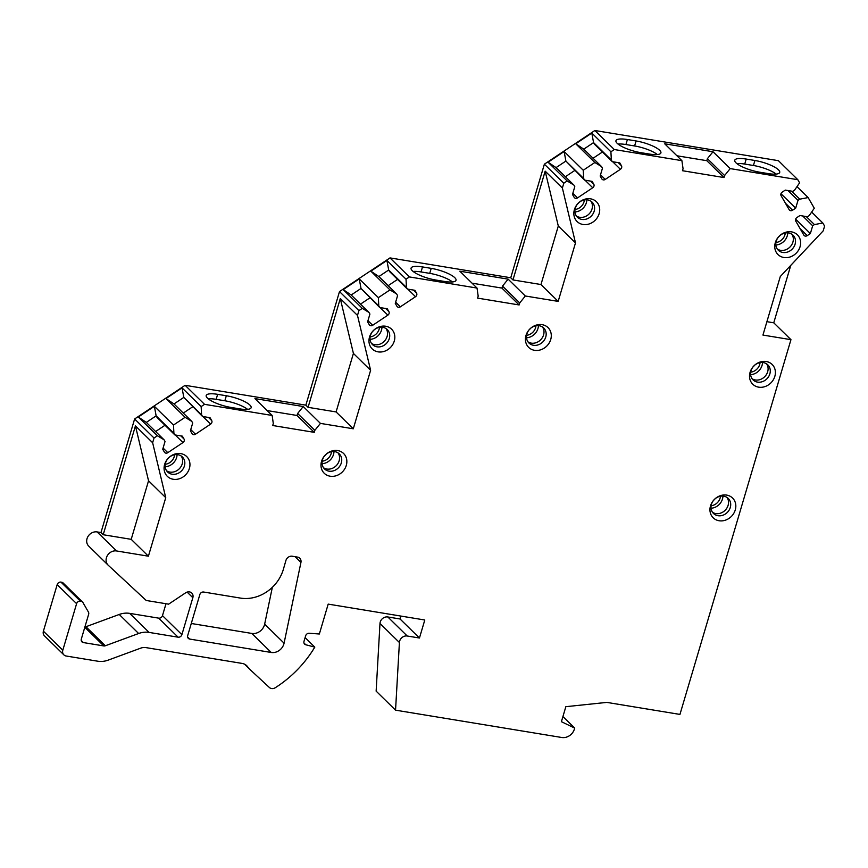 <?xml version="1.0" encoding="UTF-8"?>
<svg xmlns="http://www.w3.org/2000/svg" width="868" height="868" viewBox="0 0 868 868"><rect width="100%" height="100%" fill="white"/><g stroke="black" fill="none" stroke-linecap="round" stroke-linejoin="round"><path stroke-width="1.3" d="M395.548 710.165L399.41 642.515A6.477 5.631 134.4 0 1 407.233 636.005L387.822 616.964A6.477 5.631 134.4 0 0 379.989 623.484L376.137 691.134L395.548 710.165L561.791 737.496A10.807 9.385 134.4 0 0 574.41 729.077L574.703 728.1L561.401 721.688L565.849 706.682L606.819 702.396L679.948 714.418L790.954 339.67L762.939 335.07L780.289 276.523L823.19 230.866L824.6 226.092L822.81 222.989L811.656 212.063M407.233 636.005L419.45 638.013L424.788 620.002L328.191 604.117L319.348 633.998L309.171 633.271A3.244 2.81 -45.6 0 0 305.634 635.821L304.006 641.333A3.244 2.81 -45.6 0 0 305.764 644.761L314.802 647.127L305.102 637.622M84.901 626.935A3.244 2.81 134.4 0 0 85.943 626.729L119.22 614.468A21.602 18.77 -45.6 0 1 129.668 613.372L149.09 632.414A21.602 18.77 134.4 0 0 138.63 633.51L105.353 645.759A3.244 2.81 -45.6 0 1 103.791 645.933L83.317 642.559A3.244 2.81 -45.6 0 1 81.31 639.087L88.644 614.305A3.244 2.81 134.4 0 0 88.427 612.048L82.905 602.49A3.244 2.81 134.4 0 0 81.115 601.274L80.388 601.155A3.244 2.81 134.4 0 0 76.601 603.683L62.811 650.208A5.403 4.687 134.4 0 0 63.863 654.863A5.403 4.687 134.4 0 0 66.163 656.013L97.78 661.21A21.602 18.77 134.4 0 0 108.229 660.114L140.681 648.157A10.807 9.385 -45.6 0 1 145.911 647.604L242.129 663.423A10.807 9.385 -45.6 0 1 246.729 665.723A10.807 9.385 -45.6 0 1 247.727 666.906A21.602 18.77 134.4 0 0 249.724 669.261A21.602 18.77 134.4 0 0 250.049 669.575L269.362 687.478A5.403 4.687 134.4 0 0 275.319 687.706A108.023 93.831 134.4 0 0 314.802 647.127M149.09 632.414L178.103 637.188L158.692 618.146A3.244 2.81 134.4 0 0 162.479 615.618L165.994 603.737M107.99 565.003L88.84 546.222A8.647 7.508 134.4 0 1 88.71 546.091A8.647 7.508 134.4 0 1 87.961 536.533A8.647 7.508 134.4 0 1 97.129 531.921L100.981 532.551L134.616 418.973L185.112 385.305L305.861 405.15L339.496 291.572L389.992 257.904L510.742 277.76L544.377 164.182L594.873 130.504L778.401 160.678L797.822 179.709L730.205 168.598L724.596 175.542L724.01 177.549L682.476 170.714L683.062 168.728L681.901 160.656L614.294 149.535L610.909 151.792L611.343 160.027L612.287 161.665L619.795 162.902L621.455 165.766A2.702 2.344 134.4 0 1 620.403 169.303L605.235 179.426A2.702 2.344 134.4 0 1 601.817 178.862L600.157 175.998L602.468 168.208L601.524 166.569L594.851 162.5L583.242 170.247L583.665 178.482L584.609 180.121L592.128 181.358L593.788 184.222A2.702 2.344 134.4 0 1 592.735 187.759L577.556 197.882A2.702 2.344 134.4 0 1 574.149 197.318L572.489 194.454L574.79 186.663L573.846 185.025L567.173 180.956L563.799 183.213L562.377 188.02L575.495 242.888L558.167 301.391L525.324 295.999L519.715 302.954L519.129 304.95L477.584 298.125L478.181 296.118L477.02 288.057L409.414 276.935L406.029 279.192L406.463 287.427L407.407 289.066L414.915 290.303L416.575 293.167A2.702 2.344 134.4 0 1 415.522 296.704L400.354 306.827A2.702 2.344 134.4 0 1 396.936 306.263L395.276 303.399L397.587 295.608L396.643 293.97L389.971 289.901L378.361 297.648L378.784 305.872L379.739 307.522L387.247 308.748L388.907 311.623A2.702 2.344 134.4 0 1 387.855 315.16L372.687 325.283A2.702 2.344 134.4 0 1 369.269 324.719L367.609 321.844L369.92 314.064L368.965 312.426L362.292 308.357L358.918 310.614L357.486 315.42L370.614 370.289L353.287 428.792L320.433 423.389L314.834 430.344L314.249 432.34L272.715 425.515L273.301 423.519L272.151 415.457L204.533 404.336L201.148 406.593L201.582 414.817L202.526 416.466L210.034 417.692L211.694 420.568A2.702 2.344 134.4 0 1 210.642 424.105L195.474 434.228A2.702 2.344 134.4 0 1 192.056 433.664L190.396 430.788L192.707 423.009L191.763 421.371L185.09 417.302L173.481 425.049L173.904 433.273L174.859 434.911L182.367 436.148L184.027 439.024A2.702 2.344 134.4 0 1 182.974 442.561L167.806 452.673A2.702 2.344 134.4 0 1 164.388 452.119L162.728 449.244L165.039 441.465L164.085 439.826L157.412 435.758L154.037 438.014L152.638 442.734L165.745 497.657L148.406 556.193L116.54 550.952A8.647 7.508 134.4 0 0 107.372 555.574A8.647 7.508 134.4 0 0 108.12 565.133A8.647 7.508 134.4 0 0 108.25 565.263L146.225 600.482L168.62 604.161L185.643 592.811A5.403 4.687 -45.6 0 1 191.785 593.05A5.403 4.687 -45.6 0 1 192.837 597.705L181.889 634.66A3.244 2.81 -45.6 0 1 178.103 637.188M797.822 179.709L799.612 182.822L794.578 190.146L792.788 191.34L785.28 190.103L782.155 192.186A2.702 2.344 134.4 0 0 781.102 195.723L789.153 209.665A2.702 2.344 134.4 0 0 792.571 210.23L795.685 208.146L797.996 200.356L799.775 199.173L808.13 197.568L814.293 208.233L809.247 215.568L807.468 216.761L799.949 215.524L796.824 217.608A2.702 2.344 134.4 0 0 795.782 221.145L803.822 235.087A2.702 2.344 134.4 0 0 807.24 235.64L810.365 233.557L812.676 225.778L814.455 224.584L822.81 222.989M574.399 209.622A13.834 12.022 134.4 0 0 582.981 224.476A13.834 12.022 134.4 0 0 599.148 213.691A13.834 12.022 134.4 0 0 590.576 198.837A13.834 12.022 134.4 0 0 574.399 209.622M525.986 335.46A13.834 12.022 134.4 0 0 534.558 350.314A13.834 12.022 134.4 0 0 550.724 339.529A13.834 12.022 134.4 0 0 542.153 324.675A13.834 12.022 134.4 0 0 525.986 335.46M369.518 337.012A13.834 12.022 134.4 0 0 378.101 351.865A13.834 12.022 134.4 0 0 394.267 341.081A13.834 12.022 134.4 0 0 385.696 326.238A13.834 12.022 134.4 0 0 369.518 337.012M321.551 461.353A13.834 12.022 134.4 0 0 330.122 476.206A13.834 12.022 134.4 0 0 346.289 465.422A13.834 12.022 134.4 0 0 337.717 450.568A13.834 12.022 134.4 0 0 321.551 461.353M164.638 464.413A13.834 12.022 134.4 0 0 173.22 479.266A13.834 12.022 134.4 0 0 189.387 468.481A13.834 12.022 134.4 0 0 180.815 453.628A13.834 12.022 134.4 0 0 164.638 464.413M775.319 242.649A13.834 12.022 134.4 0 0 783.891 257.503A13.834 12.022 134.4 0 0 800.068 246.718A13.834 12.022 134.4 0 0 791.486 231.864A13.834 12.022 134.4 0 0 775.319 242.649M750.082 372.307A13.834 12.022 134.4 0 0 758.654 387.161A13.834 12.022 134.4 0 0 774.831 376.376A13.834 12.022 134.4 0 0 766.249 361.522A13.834 12.022 134.4 0 0 750.082 372.307M710.512 505.892A13.834 12.022 134.4 0 0 719.084 520.746A13.834 12.022 134.4 0 0 735.261 509.961A13.834 12.022 134.4 0 0 726.679 495.107A13.834 12.022 134.4 0 0 710.512 505.892M189.701 639.065L271.228 652.465A10.807 9.385 134.4 0 0 284.075 643.177L300.936 562.453A5.403 4.687 134.4 0 0 299.775 558.232A5.403 4.687 134.4 0 0 297.474 557.093L292.234 556.225A5.403 4.687 -45.6 0 0 285.93 560.435L283.337 569.441A36.727 31.899 134.4 0 1 240.816 598.15L203.633 592.03A3.244 2.81 -45.6 0 0 199.846 594.558L187.694 635.582A3.244 2.81 -45.6 0 0 189.701 639.065L187.607 637.014M575.332 208.114A10.535 9.147 134.4 0 0 577.372 217.184A10.535 9.147 134.4 0 0 586.833 218.931A10.535 9.147 134.4 0 0 594.168 211.217A10.535 9.147 -45.6 0 0 592.117 202.146A10.535 9.147 -45.6 0 0 582.656 200.399A10.535 9.147 -45.6 0 0 575.332 208.114M576.385 216.013A10.535 9.147 134.4 0 0 591.987 209.079A10.535 9.147 134.4 0 0 590.934 201.181M574.941 211.944A11.609 10.091 134.4 0 0 586.356 202.776A11.609 10.091 -45.6 0 0 586.833 199.814M584.37 199.944A9.722 8.441 -45.6 0 1 584.001 201.843A9.722 8.441 134.4 0 1 575.017 209.481M526.909 333.952A10.535 9.147 134.4 0 0 528.959 343.023A10.535 9.147 134.4 0 0 538.42 344.77A10.535 9.147 134.4 0 0 545.744 337.055A10.535 9.147 -45.6 0 0 543.704 327.985A10.535 9.147 -45.6 0 0 534.243 326.238A10.535 9.147 -45.6 0 0 526.909 333.952M527.972 341.851A10.535 9.147 134.4 0 0 543.574 334.918A10.535 9.147 134.4 0 0 542.511 327.019M526.518 337.782A11.609 10.091 134.4 0 0 537.943 328.614A11.609 10.091 -45.6 0 0 538.42 325.652M535.947 325.782A9.722 8.441 -45.6 0 1 535.589 327.681A9.722 8.441 134.4 0 1 526.605 335.319M370.452 335.515A10.535 9.147 134.4 0 0 372.491 344.585A10.535 9.147 134.4 0 0 381.953 346.332A10.535 9.147 134.4 0 0 389.287 338.618A10.535 9.147 -45.6 0 0 387.236 329.547A10.535 9.147 -45.6 0 0 377.775 327.8A10.535 9.147 -45.6 0 0 370.452 335.515M386.054 328.581A10.535 9.147 -45.6 0 1 387.106 336.48A10.535 9.147 134.4 0 1 371.504 343.413M370.061 339.345A11.609 10.091 134.4 0 0 381.486 330.176A11.609 10.091 -45.6 0 0 381.953 327.214M379.49 327.344A9.722 8.441 -45.6 0 1 379.121 329.243A9.722 8.441 134.4 0 1 370.137 336.871M322.473 459.856A10.535 9.147 134.4 0 0 324.524 468.926A10.535 9.147 134.4 0 0 333.985 470.673A10.535 9.147 134.4 0 0 341.308 462.948A10.535 9.147 -45.6 0 0 339.269 453.877A10.535 9.147 -45.6 0 0 329.807 452.141A10.535 9.147 -45.6 0 0 322.473 459.856M338.075 452.922A10.535 9.147 -45.6 0 1 339.138 460.821A10.535 9.147 134.4 0 1 323.536 467.754M322.082 463.686A11.609 10.091 134.4 0 0 333.507 454.506A11.609 10.091 -45.6 0 0 333.985 451.555M331.511 451.685A9.722 8.441 -45.6 0 1 331.153 453.573A9.722 8.441 134.4 0 1 322.169 461.212M165.571 462.915A10.535 9.147 134.4 0 0 167.611 471.986A10.535 9.147 134.4 0 0 177.072 473.733A10.535 9.147 134.4 0 0 184.407 466.007A10.535 9.147 -45.6 0 0 182.367 456.948A10.535 9.147 -45.6 0 0 172.895 455.201A10.535 9.147 -45.6 0 0 165.571 462.915M181.173 455.982A10.535 9.147 -45.6 0 1 182.226 463.881A10.535 9.147 134.4 0 1 166.623 470.814M165.18 466.745A11.609 10.091 134.4 0 0 176.605 457.577A11.609 10.091 -45.6 0 0 177.072 454.615M174.609 454.745A9.722 8.441 -45.6 0 1 174.24 456.633A9.722 8.441 134.4 0 1 165.267 464.271M776.242 241.152A10.535 9.147 134.4 0 0 778.292 250.223A10.535 9.147 134.4 0 0 787.753 251.97A10.535 9.147 134.4 0 0 795.077 244.244A10.535 9.147 -45.6 0 0 793.037 235.174A10.535 9.147 -45.6 0 0 783.576 233.438A10.535 9.147 -45.6 0 0 776.242 241.152M791.844 234.219A10.535 9.147 -45.6 0 1 792.907 242.118A10.535 9.147 134.4 0 1 777.305 249.051M775.851 244.982A11.609 10.091 134.4 0 0 787.276 235.803A11.609 10.091 -45.6 0 0 787.753 232.852M785.28 232.982A9.722 8.441 -45.6 0 1 784.922 234.87A9.722 8.441 134.4 0 1 775.938 242.508M751.015 370.799A10.535 9.147 134.4 0 0 753.055 379.869A10.535 9.147 134.4 0 0 762.516 381.616A10.535 9.147 134.4 0 0 769.851 373.902A10.535 9.147 -45.6 0 0 767.8 364.831A10.535 9.147 -45.6 0 0 758.339 363.084A10.535 9.147 -45.6 0 0 751.015 370.799M766.607 363.866A10.535 9.147 -45.6 0 1 767.67 371.764A10.535 9.147 134.4 0 1 752.068 378.698M750.625 374.629A11.609 10.091 134.4 0 0 762.039 365.461A11.609 10.091 -45.6 0 0 762.516 362.499M760.043 362.629A9.722 8.441 -45.6 0 1 759.684 364.527A9.722 8.441 134.4 0 1 750.701 372.166M711.435 504.395A10.535 9.147 134.4 0 0 713.485 513.465A10.535 9.147 134.4 0 0 722.946 515.212A10.535 9.147 134.4 0 0 730.281 507.487A10.535 9.147 -45.6 0 0 728.23 498.416A10.535 9.147 -45.6 0 0 718.769 496.67A10.535 9.147 -45.6 0 0 711.435 504.395M727.037 497.462A10.535 9.147 -45.6 0 1 728.1 505.35A10.535 9.147 134.4 0 1 712.498 512.294M711.044 508.225A11.609 10.091 134.4 0 0 722.469 499.046A11.609 10.091 -45.6 0 0 722.946 496.084M720.473 496.225A9.722 8.441 -45.6 0 1 720.115 498.113A9.722 8.441 134.4 0 1 711.131 505.751M129.668 613.372L158.692 618.146M76.601 603.683L57.18 584.641A3.244 2.81 -45.6 0 1 60.966 582.113L61.704 582.244A3.244 2.81 -45.6 0 1 63.082 582.927L82.493 601.958M57.18 584.641L43.4 631.177A5.403 4.687 -45.6 0 0 44.452 635.832L63.863 654.863M387.822 616.964L400.039 618.982L400.897 616.074M271.228 652.465L251.807 633.434L191.275 623.484M251.807 633.434A10.807 9.385 134.4 0 0 264.653 624.135L272.346 587.31M766.911 321.681L773.757 322.809L790.954 339.67M773.757 322.809L790.781 265.358M574.703 728.1L562.931 716.556M419.45 638.013L400.039 618.982M148.406 556.193L131.209 539.332L103.194 534.731L100.981 532.551M103.194 534.731L135.441 425.873L152.638 442.734M154.037 438.014L134.616 418.973M131.209 539.332L148.547 480.796L135.441 425.873M165.745 497.657L148.547 480.796M185.09 417.302L165.983 398.564L182.041 387.855L201.148 406.593M173.481 425.049L154.374 406.311L138.305 417.02L146.312 422.401L156.131 415.848L154.374 406.311M157.412 435.758L138.305 417.02M204.533 404.336L185.112 385.305M165.983 398.564L173.991 403.945L183.81 397.403L182.041 387.855M202.526 416.466L183.81 397.403L201.582 414.817M183.289 413.07L192.685 406.81M191.763 421.371L173.991 403.945M173.904 433.273L156.131 415.848L157.086 417.497L174.859 434.911M155.622 431.526L165.007 425.266M164.085 439.826L146.312 422.401M272.151 415.457L254.942 398.596L303.236 406.528L320.433 423.389M353.287 428.792L336.09 411.931L308.075 407.331L305.861 405.15M217.64 394.332A18.901 4.883 16.5 0 0 206.193 395.515A18.901 4.883 16.5 0 0 231.018 407.439L239.709 408.871A18.901 4.883 16.5 0 0 251.145 407.689A18.901 4.883 16.5 0 0 226.331 395.754L217.64 394.332L216.154 399.334A18.901 4.883 16.5 0 0 208.266 398.846M247.597 409.36A18.901 4.883 16.5 0 0 224.845 400.766L216.154 399.334M267.17 410.575L297.051 415.479L297.637 413.483L303.236 406.528M314.834 430.344L297.637 413.483M314.249 432.34L297.051 415.479M308.075 407.331L340.289 298.559L357.486 315.42M358.918 310.614L339.496 291.572M336.09 411.931L353.417 353.428L340.289 298.559M370.614 370.289L353.417 353.428M389.971 289.901L370.864 271.174L386.922 260.454L406.029 279.192M378.361 297.648L359.254 278.91L343.185 289.619L351.193 295.001L361.012 288.458L359.254 278.91M362.292 308.357L343.185 289.619M409.414 276.935L389.992 257.904M370.864 271.174L378.871 276.545L388.69 270.002L386.922 260.454M407.407 289.066L389.634 271.641L388.69 270.002L406.463 287.427M388.17 285.67L397.566 279.409M396.643 293.97L378.871 276.545M378.784 305.872L361.012 288.458L379.739 307.522M360.502 304.125L369.887 297.865M368.965 312.426L351.193 295.001M477.02 288.057L459.823 271.196L508.127 279.138L525.324 295.999M558.167 301.391L540.97 284.53L512.955 279.93L510.742 277.76M422.521 266.932A18.901 4.883 16.5 0 0 411.074 268.114A18.901 4.883 16.5 0 0 435.888 280.049L444.59 281.471A18.901 4.883 16.5 0 0 456.026 280.288A18.901 4.883 16.5 0 0 431.212 268.364L422.521 266.932L421.034 271.934A18.901 4.883 16.5 0 0 413.146 271.456M452.478 281.959A18.901 4.883 16.5 0 0 429.725 273.366L421.034 271.934M472.051 283.174L501.921 288.089L502.518 286.093L508.127 279.138M519.715 302.954L502.518 286.093M519.129 304.95L501.921 288.089M512.955 279.93L545.169 171.159L562.377 188.02M563.799 183.213L544.377 164.182M575.495 242.888L558.298 226.027L545.169 171.159M558.298 226.027L540.97 284.53M594.851 162.5L575.734 143.773L591.802 133.054L610.909 151.792M583.242 170.247L564.135 151.509L548.066 162.229L556.073 167.6L565.893 161.057L564.135 151.509M567.173 180.956L548.066 162.229M594.873 130.504L614.294 149.535M575.734 143.773L583.752 149.144L593.571 142.602L591.802 133.054M612.287 161.665L594.515 144.24L593.571 142.602L611.343 160.027M593.05 158.269L602.446 152.008M601.524 166.569L583.752 149.144M583.665 178.482L565.893 161.057L584.609 180.121M565.383 176.725L574.768 170.464M573.846 185.025L556.073 167.6M681.901 160.656L664.704 143.795L712.997 151.737L730.205 168.598M627.401 139.531A18.901 4.883 16.5 0 0 615.955 140.714A18.901 4.883 16.5 0 0 640.768 152.649L649.47 154.07A18.901 4.883 16.5 0 0 660.906 152.887A18.901 4.883 16.5 0 0 636.092 140.963L627.401 139.531L625.915 144.533A18.901 4.883 16.5 0 0 618.027 144.055M746.209 159.061A18.901 4.883 16.5 0 0 734.773 160.254A18.901 4.883 16.5 0 0 759.587 172.179L768.278 173.611A18.901 4.883 16.5 0 0 779.714 172.417A18.901 4.883 16.5 0 0 754.9 160.493L746.209 159.061L744.722 164.063A18.901 4.883 16.5 0 0 736.834 163.585M657.358 154.558A18.901 4.883 16.5 0 0 634.606 145.965L625.915 144.533M776.166 174.088A18.901 4.883 16.5 0 0 753.424 165.495L744.722 164.063M676.921 155.773L706.812 160.688L707.398 158.681L712.997 151.737M724.596 175.542L707.398 158.681M724.01 177.549L706.812 160.688M808.13 197.568L796.987 186.642M814.455 224.584L806.274 216.566M812.676 225.778L802.672 215.969M810.365 233.557L795.641 219.127M799.775 199.173L791.594 191.144M797.996 200.356L787.992 190.548M795.685 208.146L780.961 193.705M577.524 204.034A9.722 8.441 134.4 0 0 578.967 202.559M529.1 329.873A9.722 8.441 134.4 0 0 530.554 328.397M372.643 331.435A9.722 8.441 134.4 0 0 374.086 329.949M324.665 455.765A9.722 8.441 134.4 0 0 326.118 454.289M167.763 458.825A9.722 8.441 134.4 0 0 169.206 457.349M778.433 237.062A9.722 8.441 134.4 0 0 779.887 235.586M753.207 366.719A9.722 8.441 134.4 0 0 754.65 365.233M713.637 500.304A9.722 8.441 134.4 0 0 715.08 498.829M284.075 643.177L264.653 624.135M300.936 562.453L295.066 556.692M399.41 642.515L379.989 623.484M305.764 644.761L303.974 643.004M245.536 664.747L247.727 666.906M62.811 650.208L43.4 631.177M80.388 601.155L60.966 582.113M61.704 582.244L81.115 601.274M83.317 642.559L81.223 640.508M103.791 645.933L84.793 627.304M105.353 645.759L85.943 626.729M119.22 614.468L138.63 633.51M181.889 634.66L162.479 615.618M192.837 597.705L187.119 592.095M97.129 531.921L116.54 550.952M211.694 420.568L208.515 417.443M210.642 424.105L202.917 416.531M195.474 434.228L190.754 429.595M184.027 439.024L180.837 435.899M182.974 442.561L175.249 434.976M167.806 452.673L163.086 448.051M226.331 395.754L224.845 400.766M416.575 293.167L413.396 290.042M415.522 296.704L407.797 289.131M400.354 306.827L395.634 302.194M388.907 311.623L385.717 308.498M387.855 315.16L380.13 307.576M372.687 325.283L367.967 320.65M431.212 268.364L429.725 273.366M621.455 165.766L618.276 162.652M620.403 169.303L612.678 161.73M605.235 179.426L600.515 174.804M593.788 184.222L590.598 181.097M592.735 187.759L585.01 180.186M577.556 197.882L572.847 193.249M636.092 140.963L634.606 145.965M754.9 160.493L753.424 165.495M807.24 235.64L800.122 228.664M792.571 210.23L785.442 203.242M244.537 664.183L249.724 669.261M88.71 546.091L108.12 565.133"/></g></svg>
